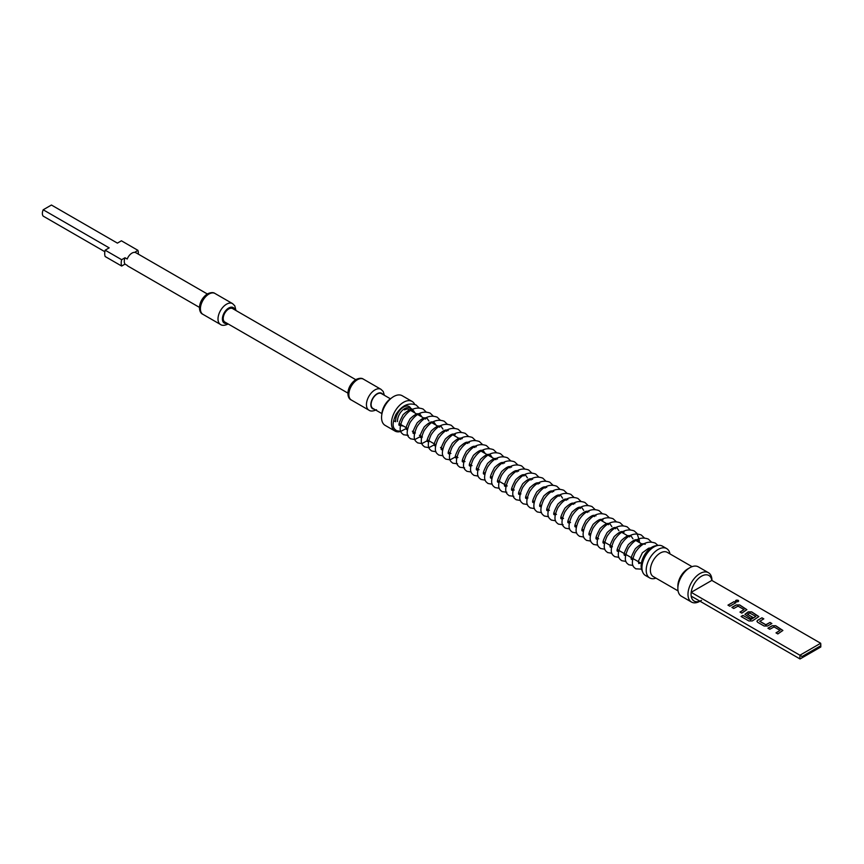 <?xml version="1.0" encoding="UTF-8"?>
<svg xmlns="http://www.w3.org/2000/svg" width="864" height="864" viewBox="0 0 864 864"><rect width="100%" height="100%" fill="white"/><g stroke="black" fill="none" stroke-linecap="round" stroke-linejoin="round"><path stroke-width="1.3" d="M735.923 601.744C735.232 600.458 735.988 600.016 738.212 600.415L738.634 601.02M738.212 600.296C738.904 601.571 738.137 602.014 735.923 601.614C735.232 600.329 735.988 599.897 738.212 600.296L738.644 600.955M355.709 379.652L232.61 308.578A7.776 4.493 120 0 0 228.733 308.966A7.776 4.493 120 0 0 223.646 315.814A7.776 4.493 120 0 0 224.845 322.045L347.933 393.12M207.284 293.954L135.864 252.72A7.776 4.493 120 0 0 131.976 253.109A7.776 4.493 120 0 0 127.213 259.027L125.01 257.764A7.776 4.493 120 0 0 125.01 264.103L127.213 265.378A7.776 4.493 120 0 0 128.088 266.188L199.508 307.422M390.409 398.79L381.434 393.606A8.554 4.936 120 0 0 377.158 394.027A8.554 4.936 120 0 0 371.574 401.566A8.554 4.936 120 0 0 372.881 408.413L381.866 413.597M403.067 425.844A10.109 5.832 -60 0 1 402.548 425.974L399.2 425.174M414.169 411.523L411.599 408.715M407.646 428.49L400.367 424.289A8.554 4.936 -60 0 1 399.211 423.068M642.74 572.206L641.866 570.056A15.39 8.888 -60 0 1 652.028 547.139A15.39 8.888 -60 0 1 655.916 545.724L658.206 545.411A16.945 9.785 120 0 0 653.929 546.966A16.945 9.785 120 0 0 642.74 572.206A16.945 9.785 120 0 0 645.462 575.478L649.717 577.94A16.945 9.785 120 0 0 655.97 578.135M669.967 553.9A16.945 9.785 120 0 0 666.662 548.586L662.407 546.124A16.945 9.785 120 0 0 658.206 545.411M666.662 548.586A16.945 9.785 120 0 0 658.184 549.418A16.945 9.785 120 0 0 647.114 564.354A16.945 9.785 120 0 0 649.717 577.94M692.064 566.665L667.267 552.344A13.997 8.078 120 0 0 660.28 553.036A13.997 8.078 120 0 0 651.132 565.369A13.997 8.078 120 0 0 653.281 576.59L678.078 590.9M677.862 588.46L677.862 586.051A13.997 8.078 120 0 1 687.766 568.912L689.85 567.702A16.945 9.785 120 0 0 677.862 588.46A16.945 9.785 120 0 0 681.383 596.225L691.492 602.057A16.945 9.785 120 0 0 699.97 601.225L699.97 601.225M711.947 580.489L711.947 580.468A16.945 9.785 120 0 0 708.437 572.702L698.328 566.86A16.945 9.785 120 0 0 689.85 567.702L687.766 568.912M708.437 572.702A16.945 9.785 120 0 0 699.97 573.545A16.945 9.785 120 0 0 688.9 588.481A16.945 9.785 120 0 0 691.492 602.057M711.817 580.414A14.774 8.532 120 0 0 701.503 576.212A14.774 8.532 120 0 0 691.189 592.326L711.817 580.414L820.67 643.259L820.789 645.732L802.127 656.5A13.219 7.636 120 0 0 802.127 657.774L820.67 647.06M381.812 414.536A13.64 7.873 -60 0 1 391.198 398.272M397.516 421.567A10.109 5.832 -60 0 1 404.644 408.629A10.109 5.832 -60 0 1 409.698 408.132A10.109 5.832 -60 0 1 411.61 411.026M400.961 431.384A17.107 9.871 -60 0 1 394.999 431.06A17.107 9.871 -60 0 1 392.375 417.355A17.107 9.871 -60 0 1 403.542 402.278A17.107 9.871 -60 0 1 412.096 401.436A17.107 9.871 -60 0 1 414.688 404.363M394.999 431.06L385.096 425.347A17.107 9.871 -60 0 1 382.482 411.642A17.107 9.871 -60 0 1 393.649 396.565A17.107 9.871 -60 0 1 402.203 395.723L412.096 401.436M404.644 409.892A8.554 4.936 -60 0 1 408.92 409.471M395.388 420.714A13.921 8.035 -60 0 1 394.513 421.351M802.127 656.5L691.189 592.326A14.774 8.532 120 0 0 691.189 596.128L800.042 658.973L802.127 657.774M820.789 646.996A13.219 7.636 120 0 0 820.8 646.348A13.219 7.636 120 0 0 820.789 645.732M800.042 658.973A14.774 8.532 -60 0 1 800.042 655.16L820.67 643.259A14.774 8.532 -60 0 1 820.8 645.084L820.8 646.348M767.923 628.214L772.232 625.72L775.678 625.72L782.86 630.45L777.838 633.938L775.991 632.869L780.052 630.374L774.079 626.929L769.77 629.273L767.923 628.214M776.099 632.934L780.052 630.374M764.111 626.011L757.642 622.274L756.929 621.281L757.642 620.287L761.951 617.792L763.798 618.862L759.737 621.346L765.709 624.802L770.018 622.447L771.865 623.516L767.556 626.011L764.111 626.011M759.737 621.205L765.958 624.802M742.932 615.416L750.481 619.628L755.838 616.399L749.617 612.954L747.522 614.304L752.782 617.328L750.935 618.397L744.919 614.347L748.224 611.863L751.669 611.863L758.851 616.583L752.285 620.957L748.84 620.957L741.074 616.475L742.932 615.416L750.481 619.628M750.481 619.758L755.838 616.399M747.522 614.164L752.663 617.393M731.905 607.414L736.214 604.93L739.66 604.93L746.842 609.649L741.82 613.138L739.973 612.068L744.034 609.584L738.061 606.139L733.752 608.483L731.905 607.414M740.081 612.133L744.034 609.584M735.923 601.614L735.491 600.955M727.963 605.135L734 601.657L735.847 602.726L729.81 606.204L727.963 605.135M691.189 596.128A14.774 8.532 120 0 0 701.503 600.329M125.01 257.764L121.651 259.697L105.16 250.182L109.166 247.86L43.2 209.779L51.43 205.027L117.396 243.119L121.403 240.797L137.894 250.322L134.719 252.374M105.16 250.182A12.128 6.998 120 0 0 105.16 256.522L121.651 266.047L125.01 264.103M138.316 254.135A12.128 6.998 120 0 0 137.894 250.322M43.2 209.779A6.998 4.039 120 0 0 43.2 216.13L104.846 251.716M121.651 259.697A12.128 6.998 120 0 0 121.651 266.047M728.071 605.2L734 601.657M734 601.787L735.739 602.791M732.013 607.478L736.214 605.048L739.66 604.93M739.66 605.048L746.842 609.714M741.193 616.54L742.932 615.535M744.93 614.412L748.224 611.982L751.669 611.982L758.84 616.648M756.929 621.346L757.642 620.287M765.958 624.92L770.018 622.447M770.018 622.577L771.757 623.581M757.642 620.406L761.951 617.792M761.951 617.922L763.69 618.926M768.031 628.279L772.232 625.849L775.678 625.72M775.678 625.849L782.86 630.515M357.372 379.75A12.053 6.955 120 0 0 349.499 390.366A12.053 6.955 120 0 0 351.346 400.021C346.064 397.98 346.442 386.122 355.817 379.588C359.24 378.032 361.768 377.881 363.398 379.145A12.053 6.955 120 0 0 357.372 379.75M382.741 394.362A8.942 5.162 120 0 0 377.158 393.714A8.942 5.162 120 0 0 371.023 402.786A8.942 5.162 120 0 0 374.188 409.169M351.346 400.021L368.939 410.173A12.053 6.955 -60 0 1 367.092 400.518A12.053 6.955 -60 0 1 374.954 389.902A12.053 6.955 -60 0 1 380.981 389.308L363.398 379.145M208.937 294.052A12.053 6.955 120 0 0 201.064 304.668A12.053 6.955 120 0 0 202.91 314.323C197.64 312.293 198.007 300.424 207.382 293.9C210.816 292.334 213.343 292.194 214.963 293.458A12.053 6.955 120 0 0 208.937 294.052M234.824 309.852A8.942 5.162 120 0 0 228.733 308.016A8.942 5.162 120 0 0 222.458 317.952A8.942 5.162 120 0 0 227.048 323.32M202.91 314.323L220.504 324.486A12.053 6.955 -60 0 1 218.657 314.82A12.053 6.955 -60 0 1 226.53 304.204A12.053 6.955 -60 0 1 232.556 303.61L214.963 293.458M395.68 421.772A11.2 6.458 -60 0 1 403.542 407.106A11.2 6.458 -60 0 1 411.232 409.601M368.939 410.173C370.57 411.437 373.097 411.296 376.51 409.73M220.504 324.486C222.145 325.75 224.672 325.598 228.085 324.043L228.182 323.978M399.557 425.434L399.557 425.434C401.123 423.922 395.204 429.602 403.132 414.677C411.318 407.225 411.512 410.303 413.024 410.227L414.817 412.884M407.462 429.332L406.598 429.494C408.067 428.285 402.376 433.015 410.141 418.759C418.046 411.448 418.522 414.266 420.066 414.288L421.859 416.945M415.39 432.95L413.629 433.555C415.098 432.346 409.406 437.076 417.182 422.831C425.077 415.519 425.563 418.327 427.097 418.349L428.89 421.006M422.42 437.022L420.671 437.627C422.14 436.406 416.448 441.137 424.224 426.892C432.119 419.58 432.594 422.399 434.138 422.42L435.931 425.066M429.462 441.083L427.712 441.688C429.17 440.467 423.479 445.198 431.255 430.952C439.15 423.641 439.636 426.46 441.18 426.481L442.962 429.127M435.607 445.586L434.743 445.748C436.212 444.528 430.52 449.269 438.296 435.013C446.191 427.702 446.666 430.52 448.211 430.542M442.638 449.647L441.785 449.809C443.254 448.6 437.551 453.33 445.327 439.074C453.222 431.762 453.708 434.581 455.252 434.603M450.565 453.265L448.816 453.87C450.284 452.66 444.593 457.391 452.369 443.135C460.264 435.823 460.75 438.642 462.283 438.664M457.607 457.326L455.857 457.931C457.326 456.721 451.634 461.452 459.4 447.206C467.294 439.895 467.78 442.703 469.325 442.724M462.888 462.002L462.888 462.002C464.357 460.782 458.665 465.512 466.441 451.267C474.336 443.956 474.822 446.774 476.356 446.796M470.794 465.901L469.93 466.063C471.398 464.843 465.707 469.573 473.472 455.328C481.378 448.016 481.853 450.835 483.397 450.857L485.19 453.503M478.721 469.519L476.96 470.124C478.429 468.904 472.738 473.645 480.514 459.389C488.408 452.077 488.894 454.896 490.428 454.918L492.221 457.564M484.866 474.023L484.002 474.185C485.471 472.975 479.779 477.706 487.544 463.45C495.45 456.138 495.925 458.957 497.47 458.978M491.897 478.084L491.033 478.246C492.502 477.036 486.81 481.766 494.586 467.51C502.481 460.199 502.967 463.018 504.5 463.039M499.824 481.702L498.074 482.306C499.543 481.097 493.852 485.827 501.628 471.582C509.522 464.27 509.998 467.078 511.542 467.1M506.866 485.773L505.116 486.378C506.574 485.158 500.882 489.888 508.658 475.643C516.553 468.331 517.039 471.15 518.584 471.172M513.011 490.277L512.147 490.439C513.616 489.218 507.924 493.949 515.7 479.704C523.595 472.392 524.07 475.211 525.614 475.232L527.407 477.878M520.938 493.895L519.188 494.5C520.657 493.279 514.955 498.02 522.731 483.764C530.626 476.453 531.112 479.272 532.656 479.293M527.969 497.956L526.219 498.56C527.688 497.351 521.996 502.081 529.772 487.825C537.667 480.514 538.153 483.332 539.687 483.354M534.125 502.459L533.261 502.621C534.73 501.412 529.038 506.142 536.803 491.886C544.698 484.574 545.184 487.393 546.728 487.415M541.156 506.531L540.292 506.682C541.76 505.472 536.069 510.203 543.845 495.958C551.74 488.646 552.226 491.454 553.759 491.476M548.197 510.592L547.333 510.754C548.802 509.533 543.11 514.264 550.876 500.018C558.781 492.707 559.256 495.526 560.801 495.547L562.594 498.193M555.228 514.652L554.364 514.814C555.833 513.594 550.141 518.324 557.917 504.079C565.812 496.768 566.298 499.586 567.832 499.608M563.155 518.27L561.406 518.875C562.874 517.655 557.183 522.396 564.948 508.14C572.854 500.828 573.329 503.647 574.873 503.669M570.197 522.331L568.436 522.936C569.905 521.726 564.214 526.457 571.99 512.201C579.884 504.889 580.37 507.708 581.904 507.73L583.697 510.386M576.342 526.835L575.478 526.997C576.947 525.787 571.255 530.518 579.031 516.262C586.926 508.95 587.401 511.769 588.946 511.79M583.373 530.906L582.52 531.058C583.978 529.848 578.286 534.578 586.062 520.333C593.957 513.022 594.443 515.83 595.987 515.851M590.414 534.967L589.55 535.129C591.019 533.909 585.328 538.639 593.104 524.394C600.998 517.082 601.474 519.901 603.018 519.923M597.445 539.028L596.592 539.19C598.061 537.97 592.358 542.7 600.134 528.455C608.029 521.143 608.515 523.962 610.06 523.984L611.852 526.63M604.487 543.089L603.623 543.251C605.092 542.03 599.4 546.772 607.176 532.516C615.071 525.204 615.557 528.023 617.09 528.044L618.883 530.69M610.664 547.312L610.664 547.312C612.133 546.102 606.442 550.832 614.207 536.576C622.102 529.265 622.588 532.084 624.132 532.105M619.445 550.768L617.695 551.372C619.164 550.163 613.472 554.893 621.248 540.637C629.143 533.326 629.629 536.144 631.163 536.166L632.956 538.823M626.486 554.828L624.737 555.433C626.206 554.224 620.514 558.954 628.279 544.709C636.185 537.397 636.66 540.205 638.204 540.227L639.997 542.884M632.632 559.343L631.768 559.505C633.236 558.284 627.545 563.015 635.321 548.77C643.216 541.458 643.702 544.277 645.235 544.298M640.559 562.961L638.809 563.566L638.485 560.974L642.352 552.83L648.562 548.251L650.797 547.927M657.968 545.443L655.312 543.11C647.806 540.389 641.088 543.564 635.159 552.647C629.392 565.628 634.133 567.248 635.774 568.814L641.552 569.149M419.245 408.056L416.059 404.978C408.553 402.257 401.836 405.443 395.906 414.515C390.139 427.507 394.891 429.127 396.522 430.682L400.734 431.417L406.944 428.08M413.986 432.14L413.305 432.745M408.316 435.38L403.564 434.743C401.922 433.188 397.181 431.568 402.948 418.586C408.877 409.504 415.595 406.318 423.101 409.039L426.276 412.117M421.016 436.212L414.871 439.528L410.605 438.815C408.964 437.249 404.212 435.629 409.99 422.647C415.919 413.564 422.626 410.389 430.132 413.1L433.318 416.178M428.058 440.273L421.913 443.599L417.636 442.876C415.994 441.31 411.253 439.69 417.02 426.708C422.95 417.625 429.667 414.45 437.173 417.161L440.359 420.25M435.089 444.334L428.944 447.66L424.678 446.936C423.036 445.37 418.284 443.75 424.062 430.769C429.991 421.686 436.709 418.511 444.204 421.232L447.39 424.31M442.13 448.394L441.148 449.248M435.964 451.721L431.708 450.997C430.067 449.431 425.326 447.811 431.093 434.83C437.022 425.758 443.74 422.572 451.246 425.293L454.27 428.134M449.172 452.455L448.492 453.06M442.994 455.782L438.75 455.058C437.108 453.503 432.367 451.883 438.134 438.89C444.064 429.818 450.781 426.632 458.276 429.354L461.462 432.432M456.203 456.516L450.058 459.842L445.781 459.119C444.15 457.564 439.398 455.944 445.165 442.962C451.094 433.879 457.812 430.693 465.318 433.415L468.342 436.266M463.244 460.588L462.564 461.192M457.574 463.817L452.822 463.19C451.181 461.624 446.44 460.004 452.207 447.023C458.136 437.94 464.854 434.765 472.36 437.476L475.535 440.554M470.275 464.648L469.595 465.253M464.616 467.878L459.853 467.251C458.222 465.685 453.47 464.065 459.238 451.084C465.167 442.001 471.884 438.826 479.39 441.536L482.576 444.625M477.317 468.709L476.636 469.314M471.139 472.036L466.895 471.312C465.253 469.746 460.512 468.126 466.279 455.144C472.208 446.062 478.926 442.886 486.432 445.608L489.607 448.686M484.348 472.77L483.667 473.375M478.181 476.096L473.926 475.373C472.295 473.807 467.543 472.187 473.31 459.205C479.239 450.133 485.957 446.947 493.463 449.669L496.649 452.747M491.389 476.831L490.709 477.436M485.212 480.157L480.967 479.434C479.326 477.878 474.584 476.258 480.352 463.266C486.281 454.194 492.998 451.008 500.504 453.73L503.528 456.57M498.42 480.892L497.74 481.496M492.253 484.229L488.009 483.494C486.367 481.939 481.615 480.319 487.393 467.338C493.322 458.255 500.029 455.069 507.535 457.79L510.721 460.868M505.462 484.963L504.781 485.568M499.295 488.29L495.04 487.566C493.398 486 488.657 484.38 494.424 471.398C500.353 462.316 507.071 459.14 514.577 461.851L517.601 464.702M512.492 489.024L511.823 489.629M506.833 492.253L502.081 491.627C500.44 490.061 495.688 488.441 501.466 475.459C507.395 466.376 514.112 463.201 521.608 465.912L524.794 469.001M519.534 493.085L518.854 493.69M513.864 496.314L509.112 495.688C507.47 494.122 502.729 492.502 508.496 479.52C514.426 470.437 521.143 467.262 528.649 469.984L531.835 473.062M526.576 497.146L525.895 497.75M520.398 500.472L516.154 499.748C514.512 498.182 509.771 496.562 515.538 483.581C521.467 474.509 528.185 471.323 535.68 474.044L538.866 477.122M533.606 501.206L532.926 501.811M527.44 504.533L523.184 503.809C521.554 502.254 516.802 500.634 522.569 487.642C528.498 478.57 535.216 475.384 542.722 478.105L545.908 481.183M540.648 505.267L539.968 505.872M534.47 508.604L530.226 507.87C528.584 506.315 523.843 504.695 529.61 491.713C535.54 482.63 542.257 479.444 549.763 482.166L552.787 485.017M547.679 509.339L546.998 509.944M541.512 512.665L537.257 511.942C535.626 510.376 530.874 508.756 536.641 495.774C542.57 486.691 549.288 483.516 556.794 486.227L559.98 489.305M554.72 513.4L554.04 514.004M548.543 516.726L544.298 516.002C542.657 514.436 537.916 512.816 543.683 499.835C549.612 490.752 556.33 487.577 563.836 490.288L566.86 493.139M561.751 517.46L561.071 518.065M555.584 520.787L551.329 520.063C549.698 518.497 544.946 516.877 550.714 503.896C556.643 494.813 563.36 491.638 570.866 494.359L574.052 497.437M568.793 521.521L568.112 522.126M563.123 524.75L558.371 524.124C556.729 522.558 551.988 520.938 557.755 507.956C563.684 498.884 570.402 495.698 577.908 498.42L581.083 501.498M575.824 525.582L575.143 526.187M569.657 528.908L565.412 528.185C563.771 526.63 559.019 525.01 564.797 512.017C570.726 502.945 577.433 499.759 584.939 502.481L588.125 505.559M582.865 529.643L582.185 530.248M576.698 532.98L572.443 532.246C570.802 530.69 566.06 529.07 571.828 516.089C577.757 507.006 584.474 503.82 591.98 506.542L595.166 509.62M589.896 533.714L589.226 534.319M583.729 537.041L579.485 536.317C577.843 534.751 573.091 533.131 578.869 520.15C584.798 511.067 591.516 507.892 599.011 510.602L602.046 513.454M596.938 537.775L596.257 538.38M590.771 541.102L586.516 540.378C584.874 538.812 580.133 537.192 585.9 524.21C591.829 515.128 598.547 511.952 606.053 514.663L609.077 517.514M603.979 541.836L603.299 542.441M597.802 545.162L593.557 544.439C591.916 542.873 587.174 541.253 592.942 528.271C598.871 519.188 605.588 516.013 613.084 518.735L616.118 521.575M611.01 545.897L610.33 546.502M604.843 549.223L600.588 548.5C598.957 546.934 594.205 545.314 599.972 532.332C605.902 523.26 612.619 520.074 620.125 522.796L623.311 525.874M618.052 549.958L617.371 550.562M611.874 553.284L607.63 552.56C605.988 551.005 601.247 549.385 607.014 536.393C612.943 527.321 619.661 524.135 627.167 526.856L630.342 529.934M625.082 554.018L624.402 554.623M618.916 557.356L614.66 556.621C613.03 555.066 608.278 553.446 614.045 540.464C619.974 531.382 626.692 528.196 634.198 530.917L637.016 533.455L639.284 540.108L639.306 542.484M632.124 558.09L631.444 558.695M625.946 561.416L621.702 560.693C620.06 559.127 615.319 557.507 621.086 544.525C627.016 535.442 633.733 532.267 641.239 534.978L644.263 537.829M639.155 562.151L638.474 562.756M632.988 565.477L628.733 564.754C627.102 563.188 622.35 561.568 628.117 548.586C634.046 539.503 640.764 536.328 648.27 539.039L651.305 541.89M412.366 431.212L414.677 432.551M419.407 435.272L421.718 436.612M427.313 439.841L435.791 444.733M440.51 447.466L442.822 448.794M448.427 452.034L450.911 453.46M455.468 456.095L457.942 457.531M462.499 460.156L464.983 461.592M469.541 464.216L472.025 465.653M476.572 468.277L479.056 469.714M483.613 472.349L485.05 473.17M490.644 476.41L492.08 477.23M497.686 480.47L507.2 485.968M511.758 488.592L514.242 490.028M518.789 492.653L520.225 493.484M525.83 496.724L527.267 497.545M532.872 500.785L534.298 501.606M539.903 504.846L541.339 505.678M546.944 508.907L549.418 510.343M553.975 512.968L556.459 514.404M561.017 517.028L563.501 518.465M568.048 521.1L570.532 522.526M575.089 525.161L576.526 525.982M582.12 529.222L583.556 530.053M589.162 533.282L590.598 534.114M596.192 537.343L598.676 538.78M603.234 541.404L611.701 546.296M617.306 549.536L641.358 563.414M409.795 409.979L425.542 419.072M430.909 422.172L439.614 427.194M444.982 430.294L446.656 431.255M452.023 434.354L460.728 439.376M466.096 442.476L467.759 443.448M473.126 446.548L474.8 447.509M480.168 450.608L495.904 459.691M501.271 462.791L502.945 463.752M508.313 466.852L509.976 467.824M515.354 470.923L517.018 471.884M522.385 474.984L524.059 475.945M529.427 479.045L531.09 480.006M536.458 483.106L538.132 484.067M543.499 487.166L545.162 488.128M550.53 491.227L552.204 492.199M557.572 495.299L559.235 496.26M564.602 499.36L566.276 500.321M571.644 503.42L573.307 504.382M578.675 507.481L580.349 508.442M585.716 511.542L587.38 512.503M592.758 515.603L594.421 516.575M599.789 519.674L608.494 524.696M613.861 527.796L615.535 528.757M620.903 531.857L629.608 536.879M634.975 539.978L642.73 544.46M649.048 548.111L649.901 548.608M464.638 461.398L462.888 461.992M612.414 546.707L610.654 547.312M235.958 310.511L234.781 305.813L232.556 303.61M384.361 395.291L383.216 391.5L380.981 389.308"/></g></svg>

